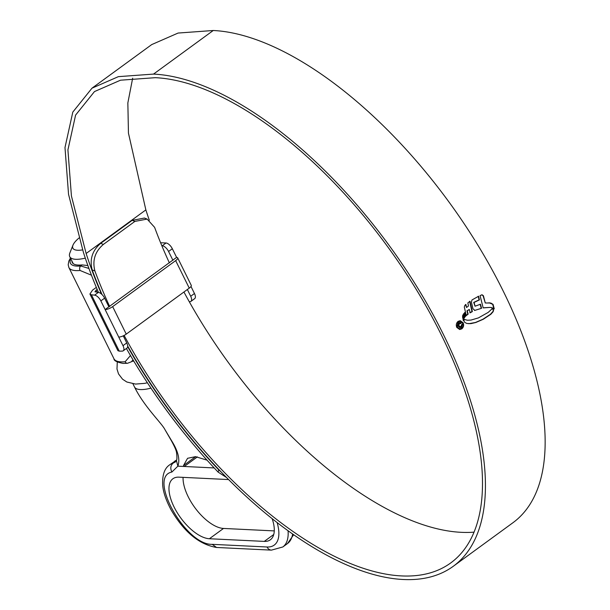 <?xml version="1.0" encoding="UTF-8"?>
<svg xmlns="http://www.w3.org/2000/svg" width="610" height="610" viewBox="0 0 610 610"><rect width="100%" height="100%" fill="white"/><g stroke="black" fill="none" stroke-linecap="round" stroke-linejoin="round"><path stroke-width="0.91" d="M78.98 238.014A26.276 8.151 -26.3 0 0 72.979 245.151A26.276 8.151 -26.3 0 0 77.615 250.26A26.276 8.151 -26.3 0 0 82.602 249.887M85.293 258.137A32.848 10.195 153.7 0 1 75.678 259.296A32.848 10.195 153.7 0 1 69.746 256.68A32.848 10.195 153.7 0 1 69.883 252.906L72.979 245.151M147.384 382.76A32.513 10.095 153.7 0 1 144.41 383.393L135.565 384.071L126.85 382.02L122.549 379.191L118.531 373.922L116.983 369.004L117.288 362.058M207.057 460.169L195.551 456.654L187.567 458.301L183.518 465.506L195.635 456.661M132.95 383.82L134.505 386.976A32.513 10.095 -26.3 0 0 134.513 386.992C143.968 406.489 161.879 423.271 164.967 429.654L171.806 441.076C178.173 451.247 180.186 459.612 177.853 466.177L171.89 472.033C147.338 476.73 185.547 545.317 212.166 544.333L267.05 546.995A42.7 19.779 -126.1 0 0 277.115 522.518M171.806 441.076A6.573 2.295 149.9 0 1 171.357 440.695C174.643 446.619 176.374 450.637 176.557 452.75C177.091 457.325 177.037 459.894 176.404 460.451L177.853 466.177L184.243 466.482L183.518 465.506M274.279 530.906L223.504 528.443A36.127 16.737 53.9 0 1 196.603 509.929A36.127 16.737 53.9 0 1 183.076 477.355M197.388 456.89L184.243 466.482L214.186 467.939M272.144 518.614A36.127 16.737 53.9 0 1 270.367 539.789A36.127 16.737 53.9 0 1 264.283 541.398L209.398 538.737A36.127 16.737 53.9 0 1 177.091 512.469A36.127 16.737 53.9 0 1 172.882 478.766A36.127 16.737 53.9 0 1 178.966 477.157L228.636 479.567M176.503 460.154L169.839 464.721L176.244 460.825M171.89 472.033C170.121 468.488 170.548 465.499 173.164 463.082L175.39 461.983L176.404 460.451M131.935 361.372A32.848 10.195 -26.3 0 0 133.75 361.059M94.893 270.939L92.171 269.902C89.479 259.402 92.308 250.558 100.673 243.359L103.395 244.396C95.038 251.556 92.209 260.401 94.893 270.939A292.32 135.435 -126.1 0 0 109.678 306.502M103.395 244.396L134.901 221.399L132.179 220.362L144.417 218.044L147.14 219.081M169.397 262.918A292.32 135.435 -126.1 0 1 154.612 227.347L147.14 219.089L134.901 221.399M183.93 292.007A292.32 135.435 -126.1 0 0 461.267 532.324A292.32 135.435 -126.1 0 0 474.084 532.149M124.12 335.424A292.32 135.435 -126.1 0 0 401.548 575.916A292.32 135.435 -126.1 0 0 450.775 562.908A292.32 135.435 -126.1 0 0 416.737 290.238A292.32 135.435 -126.1 0 0 155.298 77.676L120.505 80.2L94.474 91.576L75.594 115.092L67.916 149.915L71.431 196.046L86.14 253.493A297.184 137.685 -126.1 0 0 101.443 294.02M493.269 309.316L492.209 308.69L488.213 312.381L478.415 317.901L471.004 320.067L467.451 320.25L464.134 319.343L463.966 320.883L464.675 322.332L466.863 323.475L470.828 323.643L475.838 322.492L483.257 319.274L490.829 314.295L493.154 311.687L493.582 309.979L492.903 309.3L493.582 309.979M463.768 319.327L467.451 320.25M463.928 318.534L462.998 315.156L462.51 316.811L463.44 320.677L463.928 318.534L463.082 319.876M464.271 318.023L463.348 314.318L463.905 313.761L464.774 317.307L464.271 318.023M465.201 316.666L464.332 313.136L464.919 312.579L465.819 316.049L465.201 316.666M468.488 305.984L467.87 302.895L469.982 301.31L472.361 311.58L470.173 312.823L469.296 309.445L467.306 310.871L468.152 314.158L466.261 315.583L464.317 307.074L464.797 305.473L465.918 304.489L466.513 307.493L468.488 305.984M472.003 299.937L478.621 296.246L479.407 299.929L474.084 302.415L475.053 306.205L480.497 304.23L481.564 308.286L474.9 310.376L472.956 308.805L471.377 302.034L472.003 299.937M474.488 310.482L481.564 308.286M481.717 294.775L483.051 295.705L485.278 302.987L483.417 295.72L482.083 294.798L480.078 295.591L483.173 307.905L489.784 307.417L483.143 307.814M485.278 302.987L490.753 303.002L493.063 304.352L494.268 308.904L491.66 307.554L489.784 307.417M463.158 322.774L460.237 320.692L458.118 321.356C456.295 322.972 455.845 325 456.783 327.433L459.688 329.514L461.793 328.859C463.623 327.235 464.08 325.206 463.158 322.774L462.792 322.759C463.714 325.183 463.264 327.212 461.427 328.836L461.793 328.859M127.673 346.038A296.529 137.38 -126.1 0 0 403.317 579.5A296.529 137.38 -126.1 0 0 453.253 566.301A296.529 137.38 -126.1 0 0 418.727 289.712A296.529 137.38 -126.1 0 0 153.529 74.092L118.386 76.646L91.996 88.175L72.803 112.095L64.988 147.536L68.549 194.369L83.425 252.456A301.386 139.629 -126.1 0 0 98.446 292.411M453.253 566.301L512.972 522.709A296.529 137.38 -126.1 0 0 478.446 246.12A296.529 137.38 -126.1 0 0 213.248 30.5L178.097 33.054L151.715 44.591L91.996 88.175M92.171 269.902A296.529 137.38 -126.1 0 0 102.045 294.577M100.673 243.359L132.179 220.362M226.691 477.607L218.113 472.109L218.769 469.891L221.537 472.323M126.4 348.478A301.386 139.629 -126.1 0 0 218.113 472.109M127.658 346.655A297.184 137.685 -126.1 0 0 218.769 469.891M132.66 78.202L127.848 102.93L128.451 133.125L145.859 209.901A297.184 137.685 -126.1 0 0 149.328 220.225M460.222 321.34L458.018 321.889L456.875 327.082L459.726 328.874L457.241 327.097L458.384 321.905L460.222 321.34L462.7 323.117L461.534 328.31L459.726 328.874M489.037 302.735L492.697 304.337L493.902 308.889M480.131 304.215L481.199 308.271M478.248 296.231L479.041 299.914L473.718 302.4L475.053 306.205M465.552 304.474L466.513 307.493M469.296 309.445L466.94 310.848L467.786 314.142L465.895 315.568M469.616 301.294L471.995 311.558L469.807 312.808M464.553 312.556L465.453 316.026L464.835 316.651M463.539 313.746L464.408 317.284L463.905 318.008M462.632 315.134L463.562 318.519M491.843 308.675L492.903 309.3M493.216 309.964L493.154 311.687M468.754 323.719L475.472 322.476L482.891 319.251L490.463 314.272L492.788 311.672M460.771 326.754L458.888 325.984L459.261 323.506L461.19 323.224L460.054 322.476L458.926 322.881L458.346 326.358L459.94 327.669L461.076 327.28L461.77 324.413L460.771 326.754L459.688 326.975M459.627 323.224L460.649 323.62M460.283 323.597L458.895 323.491L458.522 325.961L460.405 326.739M461.19 323.224L460.481 323.452M127.482 363.285L123.121 363.423C116.861 362.18 113.811 360.64 113.986 358.81A38.43 11.925 -26.3 0 0 120.932 361.86A38.43 11.925 -26.3 0 0 125.172 361.722A3.286 2.409 84.4 0 0 127.482 363.285L131.333 361.814L133.033 359.854M133.323 360.35L131.333 361.814M71.873 260.988A33.176 10.294 -26.3 0 0 72.216 262.43A33.176 10.294 -26.3 0 0 78.21 265.06A33.176 10.294 -26.3 0 0 82.114 264.923L87.878 265.548M94.596 295.141L91.408 294.79L119.27 351.162L122.252 351.108A6.573 3.042 -126.1 0 0 123.205 350.811A6.573 3.042 -126.1 0 0 122.991 345.679L118.721 337.048A5.909 1.838 -26.3 0 0 126.247 334.12L112.652 306.616A5.909 1.838 153.7 0 1 105.126 309.544L100.856 300.905A6.573 3.042 -126.1 0 0 94.596 295.141L98.355 292.396A6.573 3.042 53.9 0 1 104.623 298.16L108.893 306.799L105.126 309.544L118.721 337.048M97.142 289.331L94.924 291.763L98.355 292.396M91.408 294.79L89.914 294.02L92.514 290.162L96.327 287.379M189.252 301.698L189.962 301.683A6.573 3.042 -126.1 0 0 190.915 301.386A6.573 3.042 -126.1 0 0 190.701 296.262L187.361 289.506M172.927 260.295L168.566 251.48A6.573 3.042 -126.1 0 0 162.306 245.723L166.065 242.971A6.573 3.042 53.9 0 1 172.333 248.735L176.603 257.374L108.893 306.799M162.306 245.723L161.802 245.662M166.065 242.971L160.605 242.757M119.27 351.162L117.913 350.681L89.914 294.02M125.172 361.722L130.471 355.523M91.454 275.202L80.07 270.474A3.286 2.409 -95.6 0 1 80.68 265.968L88.923 268.453M190.701 296.262L194.46 293.509L190.983 286.479M194.46 293.509A6.573 3.042 53.9 0 1 194.674 298.641L190.915 301.386M122.991 345.679L126.75 342.934L123.25 335.851M126.75 342.934A6.573 3.042 53.9 0 1 126.964 348.066L123.205 350.811M176.603 257.374A5.909 1.838 153.7 0 1 177.67 257.839L191.258 285.343A5.909 1.838 -26.3 0 1 189.252 288.126L126.247 334.12M177.67 257.839A5.909 1.838 153.7 0 1 175.657 260.623L112.652 306.616M134.513 386.992A32.513 10.095 -26.3 0 0 140.384 389.561A32.513 10.095 -26.3 0 0 150.967 388.151M174.544 461.29L176.542 460.047M288.05 530.692A49.265 22.829 53.9 0 1 282.819 546.972L287.516 543.54A49.265 22.829 -126.1 0 0 292.617 533.948M223.504 528.443L209.398 538.737M273.753 534.49L264.283 541.398M171.357 440.695L164.967 429.646M212.166 544.333L216.55 547.46C199.195 544.532 184.037 531.989 171.082 509.838C166.088 500.459 163.297 492.339 162.71 485.491C162.138 475.06 164.517 468.137 169.839 464.721M267.05 546.995A6.573 5.452 92.8 0 0 271.435 550.129L216.55 547.467M153.529 74.092L213.248 30.5M86.14 253.493L145.859 209.901M80.07 270.474A38.43 11.925 153.7 0 1 75.831 270.604A38.43 11.925 153.7 0 1 68.892 267.554L68.19 264.786L68.816 261.149L70.409 258.03M70.79 258.8A35.144 10.904 -26.3 0 0 76.799 266.09A35.144 10.904 -26.3 0 0 80.68 265.968L82.114 264.923M96.006 290.154L97.043 292.251M189.252 288.126L175.657 260.623M104.623 298.16L100.856 300.905M172.333 248.735L168.566 251.48M69.746 256.68L73.154 263.581M271.435 550.129L282.819 546.972M293.685 534.695L287.516 543.54M113.986 358.81L68.892 267.554"/></g></svg>
